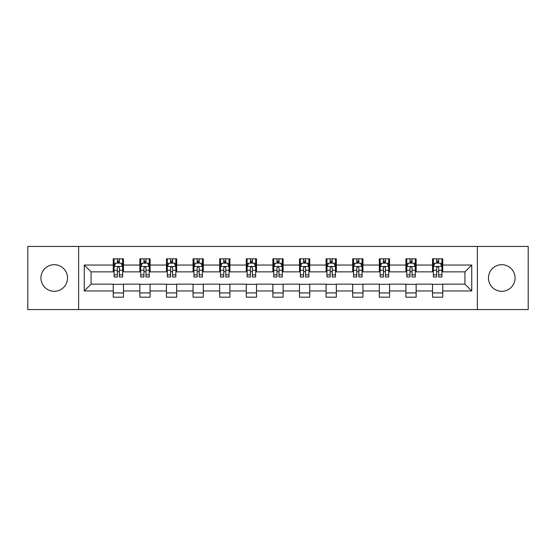 <?xml version="1.0" encoding="UTF-8"?>
<svg xmlns="http://www.w3.org/2000/svg" width="556" height="556" viewBox="0 0 556 556"><rect width="100%" height="100%" fill="white"/><g stroke="black" fill="none" stroke-linecap="round" stroke-linejoin="round"><path stroke-width="0.83" d="M501.762 264.698A13.302 13.302 0 0 0 488.46 278A13.302 13.302 0 0 0 501.762 291.302A13.302 13.302 0 0 0 515.064 278A13.302 13.302 0 0 0 501.762 264.698M54.238 264.698A13.302 13.302 0 0 0 40.935 278A13.302 13.302 0 0 0 54.238 291.302A13.302 13.302 0 0 0 67.54 278A13.302 13.302 0 0 0 54.238 264.698M477.375 309.553L528.2 309.553L528.2 246.447L477.375 246.447L477.375 309.553L78.625 309.553L78.625 246.447L27.8 246.447L27.8 309.553L78.625 309.553M477.375 246.447L78.625 246.447M442.757 265.038L442.757 258.811L432.519 258.811L432.519 265.038L416.145 265.038L416.145 258.811L405.915 258.811L405.915 265.038L389.541 265.038L389.541 258.811L379.31 258.811L379.31 265.038L362.936 265.038L362.936 258.811L352.699 258.811L352.699 265.038L336.331 265.038L336.331 258.811L326.094 258.811L326.094 265.038L309.72 265.038L309.72 258.811L299.489 258.811L299.489 265.038L283.115 265.038L283.115 258.811L272.885 258.811L272.885 265.038L256.511 265.038L256.511 258.811L246.28 258.811L246.28 265.038L229.906 265.038L229.906 258.811L219.669 258.811L219.669 265.038L203.301 265.038L203.301 258.811L193.064 258.811L193.064 265.038L176.69 265.038L176.69 258.811L166.459 258.811L166.459 265.038L150.085 265.038L150.085 258.811L139.855 258.811L139.855 265.038L123.481 265.038L123.481 258.811L113.243 258.811L113.243 265.038L84.255 265.038L84.255 290.962L91.073 284.137L113.243 284.137L113.243 297.189L123.481 297.189L123.481 284.137L139.855 284.137L139.855 297.189L150.085 297.189L150.085 284.137L166.459 284.137L166.459 297.189L176.69 297.189L176.69 284.137L193.064 284.137L193.064 297.189L203.301 297.189L203.301 284.137L219.669 284.137L219.669 297.189L229.906 297.189L229.906 284.137L246.28 284.137L246.28 297.189L256.511 297.189L256.511 284.137L272.885 284.137L272.885 297.189L283.115 297.189L283.115 284.137L299.489 284.137L299.489 297.189L309.72 297.189L309.72 284.137L326.094 284.137L326.094 297.189L336.331 297.189L336.331 284.137L352.699 284.137L352.699 297.189L362.936 297.189L362.936 284.137L379.31 284.137L379.31 297.189L389.541 297.189L389.541 284.137L405.915 284.137L405.915 297.189L416.145 297.189L416.145 284.137L432.519 284.137L432.519 297.189L442.757 297.189L442.757 284.137L464.927 284.137L464.927 271.863L442.757 271.863L442.757 265.038L471.745 265.038L471.745 290.962L442.757 290.962M432.519 290.962L416.145 290.962M405.915 290.962L389.541 290.962M379.31 290.962L362.936 290.962M352.699 290.962L336.331 290.962M326.094 290.962L309.72 290.962M299.489 290.962L283.115 290.962M272.885 290.962L256.511 290.962M246.28 290.962L229.906 290.962M219.669 290.962L203.301 290.962M193.064 290.962L176.69 290.962M166.459 290.962L150.085 290.962M139.855 290.962L123.481 290.962M113.243 290.962L84.255 290.962M432.519 265.038L432.519 271.863L416.145 271.863L416.145 265.038M405.915 265.038L405.915 271.863L389.541 271.863L389.541 265.038M379.31 265.038L379.31 271.863L362.936 271.863L362.936 265.038M352.699 265.038L352.699 271.863L336.331 271.863L336.331 265.038M326.094 265.038L326.094 271.863L309.72 271.863L309.72 265.038M299.489 265.038L299.489 271.863L283.115 271.863L283.115 265.038M272.885 265.038L272.885 271.863L256.511 271.863L256.511 265.038M246.28 265.038L246.28 271.863L229.906 271.863L229.906 265.038M219.669 265.038L219.669 271.863L203.301 271.863L203.301 265.038M193.064 265.038L193.064 271.863L176.69 271.863L176.69 265.038M166.459 265.038L166.459 271.863L150.085 271.863L150.085 265.038M139.855 265.038L139.855 271.863L123.481 271.863L123.481 265.038M113.243 265.038L113.243 271.863L91.073 271.863L84.255 265.038M91.073 271.863L91.073 284.137M471.745 290.962L464.927 284.137M464.927 271.863L471.745 265.038M113.243 263.078L114.098 263.078M117.337 263.078L119.387 263.078M122.626 263.078L123.481 263.078M113.243 271.689L114.098 271.689M117.337 271.689L119.387 271.689M122.626 271.689L123.481 271.689M113.243 284.311L123.481 284.311M113.243 292.922L123.481 292.922M139.855 284.311L150.085 284.311M139.855 292.922L150.085 292.922M139.855 263.078L140.703 263.078M143.948 263.078L145.992 263.078M149.23 263.078L150.085 263.078M139.855 271.689L140.703 271.689M143.948 271.689L145.992 271.689M149.23 271.689L150.085 271.689M166.459 284.311L176.69 284.311M166.459 292.922L176.69 292.922M166.459 263.078L167.314 263.078M170.553 263.078L172.596 263.078M175.842 263.078L176.69 263.078M166.459 271.689L167.314 271.689M170.553 271.689L172.596 271.689M175.842 271.689L176.69 271.689M193.064 284.311L203.301 284.311M193.064 292.922L203.301 292.922M193.064 263.078L193.919 263.078M197.158 263.078L199.208 263.078M202.447 263.078L203.301 263.078M193.064 271.689L193.919 271.689M197.158 271.689L199.208 271.689M202.447 271.689L203.301 271.689M219.669 284.311L229.906 284.311M219.669 292.922L229.906 292.922M219.669 263.078L220.523 263.078M223.762 263.078L225.812 263.078M229.051 263.078L229.906 263.078M219.669 271.689L220.523 271.689M223.762 271.689L225.812 271.689M229.051 271.689L229.906 271.689M246.28 284.311L256.511 284.311M246.28 292.922L256.511 292.922M246.28 263.078L247.128 263.078M250.374 263.078L252.417 263.078M255.656 263.078L256.511 263.078M246.28 271.689L247.128 271.689M250.374 271.689L252.417 271.689M255.656 271.689L256.511 271.689M272.885 284.311L283.115 284.311M272.885 292.922L283.115 292.922M272.885 263.078L273.74 263.078M276.978 263.078L279.022 263.078M282.26 263.078L283.115 263.078M272.885 271.689L273.74 271.689M276.978 271.689L279.022 271.689M282.26 271.689L283.115 271.689M299.489 284.311L309.72 284.311M299.489 292.922L309.72 292.922M299.489 263.078L300.344 263.078M303.583 263.078L305.626 263.078M308.872 263.078L309.72 263.078M299.489 271.689L300.344 271.689M303.583 271.689L305.626 271.689M308.872 271.689L309.72 271.689M326.094 284.311L336.331 284.311M326.094 292.922L336.331 292.922M326.094 263.078L326.949 263.078M330.188 263.078L332.238 263.078M335.476 263.078L336.331 263.078M326.094 271.689L326.949 271.689M330.188 271.689L332.238 271.689M335.476 271.689L336.331 271.689M352.699 284.311L362.936 284.311M352.699 292.922L362.936 292.922M352.699 263.078L353.553 263.078M356.792 263.078L358.842 263.078M362.081 263.078L362.936 263.078M352.699 271.689L353.553 271.689M356.792 271.689L358.842 271.689M362.081 271.689L362.936 271.689M379.31 284.311L389.541 284.311M379.31 292.922L389.541 292.922M379.31 263.078L380.158 263.078M383.404 263.078L385.447 263.078M388.686 263.078L389.541 263.078M379.31 271.689L380.158 271.689M383.404 271.689L385.447 271.689M388.686 271.689L389.541 271.689M405.915 284.311L416.145 284.311M405.915 292.922L416.145 292.922M405.915 263.078L406.77 263.078M410.008 263.078L412.052 263.078M415.297 263.078L416.145 263.078M405.915 271.689L406.77 271.689M410.008 271.689L412.052 271.689M415.297 271.689L416.145 271.689M432.519 284.311L442.757 284.311M432.519 292.922L442.757 292.922M432.519 263.078L433.374 263.078M436.613 263.078L438.663 263.078M441.902 263.078L442.757 263.078M432.519 271.689L433.374 271.689M436.613 271.689L438.663 271.689M441.902 271.689L442.757 271.689M119.387 261.028L117.337 261.028M122.626 274.838L119.387 274.838L119.387 276.978L122.626 276.978L122.626 266.574L120.923 263.162L115.808 263.162L114.098 266.574L114.098 276.978L117.337 276.978L117.337 274.838L114.098 274.838M114.098 266.574L114.098 258.811M122.626 266.574L122.626 258.811M117.337 263.162L117.337 258.811M119.387 258.811L119.387 263.162M119.387 274.838L119.387 267.853C118.706 266.539 118.025 266.539 117.337 267.853L117.337 274.838M145.992 261.028L143.948 261.028M149.23 274.838L145.992 274.838L145.992 276.978L149.23 276.978L149.23 266.574L147.528 263.162L142.412 263.162L140.703 266.574L140.703 276.978L143.948 276.978L143.948 274.838L140.703 274.838M140.703 266.574L140.703 258.811M149.23 266.574L149.23 258.811M143.948 263.162L143.948 258.811M145.992 258.811L145.992 263.162M145.992 274.838L145.992 267.853C145.311 266.539 144.629 266.539 143.948 267.853L143.948 274.838M172.596 261.028L170.553 261.028M175.842 274.838L172.596 274.838L172.596 276.978L175.842 276.978L175.842 266.574L174.132 263.162L169.017 263.162L167.314 266.574L167.314 276.978L170.553 276.978L170.553 274.838L167.314 274.838M167.314 266.574L167.314 258.811M175.842 266.574L175.842 258.811M170.553 263.162L170.553 258.811M172.596 258.811L172.596 263.162M172.596 274.838L172.596 267.853C171.915 266.539 171.234 266.539 170.553 267.853L170.553 274.838M199.208 261.028L197.158 261.028M202.447 274.838L199.208 274.838L199.208 276.978L202.447 276.978L202.447 266.574L200.737 263.162L195.622 263.162L193.919 266.574L193.919 276.978L197.158 276.978L197.158 274.838L193.919 274.838M193.919 266.574L193.919 258.811M202.447 266.574L202.447 258.811M197.158 263.162L197.158 258.811M199.208 258.811L199.208 263.162M199.208 274.838L199.208 267.853C198.527 266.539 197.839 266.539 197.158 267.853L197.158 274.838M225.812 261.028L223.762 261.028M229.051 274.838L225.812 274.838L225.812 276.978L229.051 276.978L229.051 266.574L227.348 263.162L222.226 263.162L220.523 266.574L220.523 276.978L223.762 276.978L223.762 274.838L220.523 274.838M220.523 266.574L220.523 258.811M229.051 266.574L229.051 258.811M223.762 263.162L223.762 258.811M225.812 258.811L225.812 263.162M225.812 274.838L225.812 267.853C225.131 266.539 224.45 266.539 223.762 267.853L223.762 274.838M252.417 261.028L250.374 261.028M255.656 274.838L252.417 274.838L252.417 276.978L255.656 276.978L255.656 266.574L253.953 263.162L248.838 263.162L247.128 266.574L247.128 276.978L250.374 276.978L250.374 274.838L247.128 274.838M247.128 266.574L247.128 258.811M255.656 266.574L255.656 258.811M250.374 263.162L250.374 258.811M252.417 258.811L252.417 263.162M252.417 274.838L252.417 267.853C251.736 266.539 251.055 266.539 250.374 267.853L250.374 274.838M279.022 261.028L276.978 261.028M282.26 274.838L279.022 274.838L279.022 276.978L282.26 276.978L282.26 266.574L280.558 263.162L275.442 263.162L273.74 266.574L273.74 276.978L276.978 276.978L276.978 274.838L273.74 274.838M273.74 266.574L273.74 258.811M282.26 266.574L282.26 258.811M276.978 263.162L276.978 258.811M279.022 258.811L279.022 263.162M279.022 274.838L279.022 267.853C278.341 266.539 277.659 266.539 276.978 267.853L276.978 274.838M305.626 261.028L303.583 261.028M308.872 274.838L305.626 274.838L305.626 276.978L308.872 276.978L308.872 266.574L307.162 263.162L302.047 263.162L300.344 266.574L300.344 276.978L303.583 276.978L303.583 274.838L300.344 274.838M300.344 266.574L300.344 258.811M308.872 266.574L308.872 258.811M303.583 263.162L303.583 258.811M305.626 258.811L305.626 263.162M305.626 274.838L305.626 267.853C304.945 266.539 304.264 266.539 303.583 267.853L303.583 274.838M332.238 261.028L330.188 261.028M335.476 274.838L332.238 274.838L332.238 276.978L335.476 276.978L335.476 266.574L333.774 263.162L328.652 263.162L326.949 266.574L326.949 276.978L330.188 276.978L330.188 274.838L326.949 274.838M326.949 266.574L326.949 258.811M335.476 266.574L335.476 258.811M330.188 263.162L330.188 258.811M332.238 258.811L332.238 263.162M332.238 274.838L332.238 267.853C331.557 266.539 330.869 266.539 330.188 267.853L330.188 274.838M358.842 261.028L356.792 261.028M362.081 274.838L358.842 274.838L358.842 276.978L362.081 276.978L362.081 266.574L360.378 263.162L355.263 263.162L353.553 266.574L353.553 276.978L356.792 276.978L356.792 274.838L353.553 274.838M353.553 266.574L353.553 258.811M362.081 266.574L362.081 258.811M356.792 263.162L356.792 258.811M358.842 258.811L358.842 263.162M358.842 274.838L358.842 267.853C358.161 266.539 357.48 266.539 356.792 267.853L356.792 274.838M385.447 261.028L383.404 261.028M388.686 274.838L385.447 274.838L385.447 276.978L388.686 276.978L388.686 266.574L386.983 263.162L381.868 263.162L380.158 266.574L380.158 276.978L383.404 276.978L383.404 274.838L380.158 274.838M380.158 266.574L380.158 258.811M388.686 266.574L388.686 258.811M383.404 263.162L383.404 258.811M385.447 258.811L385.447 263.162M385.447 274.838L385.447 267.853C384.766 266.539 384.085 266.539 383.404 267.853L383.404 274.838M412.052 261.028L410.008 261.028M415.297 274.838L412.052 274.838L412.052 276.978L415.297 276.978L415.297 266.574L413.588 263.162L408.472 263.162L406.77 266.574L406.77 276.978L410.008 276.978L410.008 274.838L406.77 274.838M406.77 266.574L406.77 258.811M415.297 266.574L415.297 258.811M410.008 263.162L410.008 258.811M412.052 258.811L412.052 263.162M412.052 274.838L412.052 267.853C411.37 266.539 410.689 266.539 410.008 267.853L410.008 274.838M438.663 261.028L436.613 261.028M441.902 274.838L438.663 274.838L438.663 276.978L441.902 276.978L441.902 266.574L440.192 263.162L435.077 263.162L433.374 266.574L433.374 276.978L436.613 276.978L436.613 274.838L433.374 274.838M433.374 266.574L433.374 258.811M441.902 266.574L441.902 258.811M436.613 263.162L436.613 258.811M438.663 258.811L438.663 263.162M438.663 274.838L438.663 267.853C437.982 266.539 437.294 266.539 436.613 267.853L436.613 274.838M122.584 266.491L114.14 266.491M114.098 263.363L115.704 263.363M121.02 263.363L122.626 263.363M117.337 270.265L114.098 270.265M122.626 270.265L119.387 270.265M119.387 262.112L117.337 262.112M149.189 266.491L140.751 266.491M140.703 263.363L142.308 263.363M147.632 263.363L149.23 263.363M143.948 270.265L140.703 270.265M149.23 270.265L145.992 270.265M145.992 262.112L143.948 262.112M175.793 266.491L167.356 266.491M167.314 263.363L168.913 263.363M174.236 263.363L175.842 263.363M170.553 270.265L167.314 270.265M175.842 270.265L172.596 270.265M172.596 262.112L170.553 262.112M202.405 266.491L193.961 266.491M193.919 263.363L195.524 263.363M200.841 263.363L202.447 263.363M197.158 270.265L193.919 270.265M202.447 270.265L199.208 270.265M199.208 262.112L197.158 262.112M229.009 266.491L220.565 266.491M220.523 263.363L222.129 263.363M227.446 263.363L229.051 263.363M223.762 270.265L220.523 270.265M229.051 270.265L225.812 270.265M225.812 262.112L223.762 262.112M255.614 266.491L247.17 266.491M247.128 263.363L248.734 263.363M254.057 263.363L255.656 263.363M250.374 270.265L247.128 270.265M255.656 270.265L252.417 270.265M252.417 262.112L250.374 262.112M282.219 266.491L273.781 266.491M273.74 263.363L275.338 263.363M280.662 263.363L282.26 263.363M276.978 270.265L273.74 270.265M282.26 270.265L279.022 270.265M279.022 262.112L276.978 262.112M308.83 266.491L300.386 266.491M300.344 263.363L301.943 263.363M307.266 263.363L308.872 263.363M303.583 270.265L300.344 270.265M308.872 270.265L305.626 270.265M305.626 262.112L303.583 262.112M335.435 266.491L326.991 266.491M326.949 263.363L328.554 263.363M333.871 263.363L335.476 263.363M330.188 270.265L326.949 270.265M335.476 270.265L332.238 270.265M332.238 262.112L330.188 262.112M362.039 266.491L353.595 266.491M353.553 263.363L355.159 263.363M360.476 263.363L362.081 263.363M356.792 270.265L353.553 270.265M362.081 270.265L358.842 270.265M358.842 262.112L356.792 262.112M388.644 266.491L380.207 266.491M380.158 263.363L381.763 263.363M387.087 263.363L388.686 263.363M383.404 270.265L380.158 270.265M388.686 270.265L385.447 270.265M385.447 262.112L383.404 262.112M415.249 266.491L406.811 266.491M406.77 263.363L408.368 263.363M413.692 263.363L415.297 263.363M410.008 270.265L406.77 270.265M415.297 270.265L412.052 270.265M412.052 262.112L410.008 262.112M441.86 266.491L433.416 266.491M433.374 263.363L434.98 263.363M440.296 263.363L441.902 263.363M436.613 270.265L433.374 270.265M441.902 270.265L438.663 270.265M438.663 262.112L436.613 262.112"/></g></svg>

